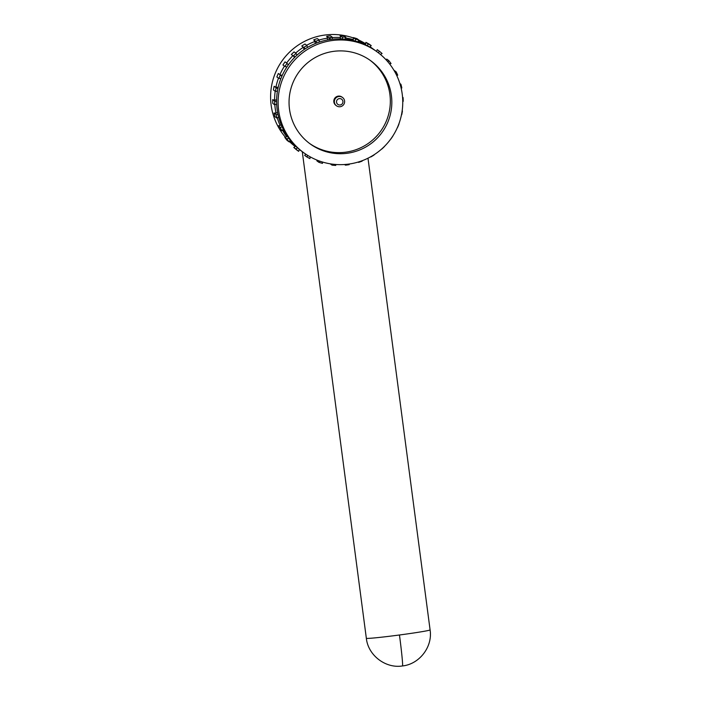 <?xml version="1.0" encoding="UTF-8"?>
<svg xmlns="http://www.w3.org/2000/svg" width="701" height="701" viewBox="0 0 701 701"><rect width="100%" height="100%" fill="white"/><g stroke="black" fill="none" stroke-linecap="round" stroke-linejoin="round"><path stroke-width="1.05" d="M340.151 106.718A5.144 5.135 -54 0 1 334.386 102.293A5.144 5.135 -54 0 1 342.509 97.457A5.144 5.135 -54 0 1 340.151 106.718M336.462 105.781L335.91 105.378A5.144 5.135 -54 0 1 338.259 96.125A5.144 5.135 -54 0 1 341.957 97.053L342.509 97.457M336.55 102.223A3.216 3.207 -54 0 1 339.319 98.613A3.216 3.207 -54 0 1 342.92 101.373A3.216 3.207 -54 0 1 340.151 104.984A3.216 3.207 -54 0 1 336.55 102.223M309.465 143.381A51.445 51.383 126 0 0 388.634 114.272A51.445 51.383 126 0 0 369.9 60.146M333.729 51.339A51.445 51.383 126 0 0 310.21 143.933A51.445 51.383 126 0 0 390.255 114.92A51.445 51.383 126 0 0 333.729 51.339M377.077 51.839A62.371 62.301 -54 0 1 348.572 164.113A62.371 62.301 -54 0 1 280.032 87.02A62.371 62.301 -54 0 1 377.077 51.839L375.578 50.744A62.371 62.301 126 0 0 332.169 39.247A5.144 5.135 -54 0 1 332.423 37.284L330.416 35.83A64.299 64.229 126 0 0 326.675 36.321L328.673 37.775A64.299 64.229 -54 0 1 332.423 37.284M345.199 39.177A5.144 5.135 -54 0 1 345.856 37.311L343.849 35.856A64.299 64.229 126 0 0 340.081 35.558L342.088 37.013A64.299 64.229 -54 0 1 345.856 37.311M342.088 37.013A5.144 5.135 -54 0 1 342.438 38.967M345.514 38.003A62.371 62.301 -54 0 1 353.295 39.589A5.144 5.135 126 0 0 353.357 37.609L355.363 39.063A64.299 64.229 -54 0 1 358.982 40.132L356.984 38.678A64.299 64.229 126 0 0 353.357 37.609M353.015 40.465A5.144 5.135 126 0 0 353.295 39.589M357.957 41.823A5.144 5.135 -54 0 1 358.982 40.132M355.363 39.063A5.144 5.135 -54 0 1 355.302 41.044M358.255 41.157A62.371 62.301 -54 0 1 365.44 44.294A5.144 5.135 126 0 0 365.913 42.367L367.92 43.821A64.299 64.229 -54 0 1 371.241 45.618L369.234 44.163A64.299 64.229 126 0 0 365.913 42.367M369.883 47.063A5.144 5.135 -54 0 1 371.241 45.618M367.92 43.821A5.144 5.135 -54 0 1 367.447 45.749M370.005 46.879A62.371 62.301 -54 0 1 374.571 50.025M389.677 64.036A5.144 5.135 -54 0 1 391.035 63.546A64.299 64.229 -54 0 0 388.74 60.549A5.144 5.135 -54 0 1 387.855 61.802M399.894 83.55L400.946 84.313A5.144 5.135 -54 0 1 400.271 84.786M401.086 87.879A5.144 5.135 -54 0 1 401.822 87.984A64.299 64.229 126 0 0 400.946 84.313M396.643 75.305A5.144 5.135 -54 0 1 397.712 75.2A64.299 64.229 -54 0 0 396.091 71.791A5.144 5.135 -54 0 1 395.268 72.606M394.023 70.415A5.144 5.135 126 0 0 394.085 70.337L396.091 71.791M386.207 59.936A5.144 5.135 126 0 0 386.733 59.094L388.74 60.549M380.564 54.564A5.144 5.135 -54 0 1 382.08 53.539A64.299 64.229 -54 0 0 379.206 51.094A5.144 5.135 -54 0 1 378.391 52.812M376.402 51.339A5.144 5.135 126 0 0 377.199 49.64L379.206 51.094M340.23 38.879A5.144 5.135 126 0 0 340.081 35.558M330.162 37.556A5.144 5.135 126 0 0 330.565 39.449M332.327 37.591A62.371 62.301 -54 0 1 340.441 37.512M353.4 37.95A62.371 62.301 126 0 0 285.421 137.273M289.355 141.488A62.371 62.301 126 0 0 295.191 146.518M365.65 43.76A62.371 62.301 126 0 0 358.947 40.176M370.847 156.691A5.144 5.135 -54 0 1 370.882 156.945A64.299 64.229 126 0 0 374.106 154.974A5.144 5.135 -54 0 1 373.922 154.851L374.106 154.974M381.738 148.954A5.144 5.135 -54 0 1 381.773 149.076A64.299 64.229 126 0 0 384.516 146.465A5.144 5.135 -54 0 1 384.42 146.43M390.755 139.043A5.144 5.135 -54 0 1 390.79 139.105A64.299 64.229 126 0 0 392.937 135.994M397.546 127.486L397.458 127.416A5.144 5.135 -54 0 1 397.546 127.486A64.299 64.229 126 0 0 398.992 123.989A5.144 5.135 -54 0 1 398.843 123.998M402.427 110.995A64.299 64.229 -54 0 1 401.743 114.71L401.691 114.675M358.623 161.922A5.144 5.135 -54 0 1 358.597 162.387L358.15 162.062M358.597 162.387A64.299 64.229 126 0 0 362.154 161.125M345.628 164.437A5.144 5.135 -54 0 1 345.444 165.156A64.299 64.229 -54 0 0 349.194 164.656A5.144 5.135 -54 0 1 348.861 164.078M319.691 161.125A5.144 5.135 -54 0 1 318.885 162.308L316.878 160.853A5.144 5.135 126 0 0 317.351 160.249M307.888 155.517A5.144 5.135 -54 0 1 306.626 156.814L304.628 155.359A5.144 5.135 126 0 0 305.802 154.185M301.29 150.952A62.371 62.301 -54 0 1 299.467 149.628L300.282 150.233M293.78 147.438A64.299 64.229 126 0 0 296.654 149.891L298.661 151.346A64.299 64.229 -54 0 1 295.787 148.892L293.78 147.438A5.144 5.135 126 0 0 295.41 146.307A62.371 62.301 -54 0 1 289.916 140.743M284.825 137.431A64.299 64.229 126 0 0 287.13 140.428L289.127 141.882A64.299 64.229 -54 0 1 286.832 138.886L284.825 137.431A5.144 5.135 126 0 0 286.656 136.669A62.371 62.301 -54 0 1 282.389 130M286.656 136.669A5.144 5.135 126 0 0 287.287 136.169M315.713 41.315A64.299 64.229 -54 0 1 319.27 40.045L317.273 38.59A64.299 64.229 126 0 0 313.706 39.861L315.713 41.315A5.144 5.135 -54 0 1 316.826 42.945A62.371 62.301 126 0 0 307.555 47.379A5.144 5.135 -54 0 1 306.985 45.486L304.979 44.032A64.299 64.229 126 0 0 301.763 46.012L303.761 47.466A5.144 5.135 -54 0 1 305.198 48.833A62.371 62.301 126 0 0 297.049 55.099A5.144 5.135 -54 0 1 296.094 53.364L294.087 51.909A64.299 64.229 126 0 0 291.353 54.512L293.351 55.966A5.144 5.135 -54 0 1 295.033 57.009A62.371 62.301 126 0 0 288.365 64.825A5.144 5.135 -54 0 1 287.077 63.327L285.07 61.872A64.299 64.229 126 0 0 282.932 64.991L284.93 66.446A5.144 5.135 -54 0 1 286.797 67.112A62.371 62.301 126 0 0 281.898 76.146A5.144 5.135 -54 0 1 280.321 74.954L278.315 73.5A64.299 64.229 126 0 0 276.869 76.987L278.875 78.442A5.144 5.135 -54 0 1 280.838 78.714A62.371 62.301 126 0 0 277.92 88.563A5.144 5.135 -54 0 1 276.124 87.721L274.126 86.267A64.299 64.229 126 0 0 273.434 89.982L275.44 91.437A5.144 5.135 -54 0 1 277.412 91.288A62.371 62.301 126 0 0 278.025 114.491A5.144 5.135 -54 0 1 276.045 114.447L274.038 112.992A64.299 64.229 126 0 0 274.923 116.673L276.921 118.127A5.144 5.135 -54 0 1 278.665 117.181A62.371 62.301 126 0 0 282.1 126.863A5.144 5.135 -54 0 1 280.155 127.24L278.148 125.786A64.299 64.229 126 0 0 279.778 129.194L281.776 130.649A5.144 5.135 -54 0 1 283.292 129.37A62.371 62.301 126 0 0 288.654 138.123A5.144 5.135 -54 0 1 286.832 138.886M278.148 125.786A5.144 5.135 126 0 0 280.093 125.409A62.371 62.301 -54 0 1 277.272 117.864M280.093 125.409A5.144 5.135 126 0 0 281.206 124.796M274.038 112.992A5.144 5.135 126 0 0 276.019 113.036A62.371 62.301 -54 0 1 274.81 104.843A5.144 5.135 -54 0 1 276.685 104.309M276.019 113.036A5.144 5.135 126 0 0 277.622 112.475M272.777 103.406L274.783 104.861A64.299 64.229 -54 0 1 274.678 101.084L272.68 99.63A64.299 64.229 126 0 0 272.777 103.406M272.68 99.63A5.144 5.135 126 0 0 274.608 100.077A62.371 62.301 -54 0 1 275.195 91.261M274.608 100.077A5.144 5.135 126 0 0 276.623 99.744M274.17 86.302A5.144 5.135 126 0 0 275.914 87.108A62.371 62.301 -54 0 1 278.49 78.162M275.914 87.108A5.144 5.135 126 0 0 278.227 87.152M279.909 74.656A62.371 62.301 -54 0 1 284.492 66.122M280.093 74.788A5.144 5.135 126 0 0 282.319 75.217M286.578 67.445A5.144 5.135 126 0 0 286.096 66.761M286.63 63.002A62.371 62.301 -54 0 1 292.93 55.659M287.603 64.089A5.144 5.135 126 0 0 288.681 64.396M294.402 57.648A5.144 5.135 126 0 0 293.474 56.01M295.682 53.066A62.371 62.301 -54 0 1 303.191 47.379A5.144 5.135 126 0 0 302.245 46.362M304.068 49.578A5.144 5.135 126 0 0 303.191 47.379M306.696 45.276A62.371 62.301 -54 0 1 314.828 41.49A5.144 5.135 126 0 0 313.706 39.861M315.24 43.576A5.144 5.135 126 0 0 314.828 41.49M328.673 37.775A5.144 5.135 -54 0 1 329.426 39.615A62.371 62.301 126 0 0 316.826 42.945M319.437 42.025A5.144 5.135 -54 0 1 319.27 40.045M303.761 47.466A64.299 64.229 -54 0 1 306.985 45.486M307.555 47.379A62.371 62.301 126 0 0 305.198 48.833M293.351 55.966A64.299 64.229 -54 0 1 296.094 53.364M297.049 55.099A62.371 62.301 126 0 0 295.033 57.009M284.93 66.446A64.299 64.229 -54 0 1 287.077 63.327M288.365 64.825A62.371 62.301 126 0 0 286.797 67.112M278.875 78.442A64.299 64.229 -54 0 1 280.321 74.954M281.898 76.146A62.371 62.301 126 0 0 280.838 78.714M275.44 91.437A64.299 64.229 -54 0 1 276.124 87.721M277.92 88.563A62.371 62.301 126 0 0 277.412 91.288M276.606 101.531A5.144 5.135 -54 0 1 274.678 101.084M276.045 114.447A64.299 64.229 126 0 0 276.921 118.127M278.025 114.491A62.371 62.301 126 0 0 278.665 117.181M280.155 127.24A64.299 64.229 126 0 0 281.776 130.649M282.1 126.863A62.371 62.301 126 0 0 283.292 129.37M289.127 141.882A5.144 5.135 -54 0 1 290.345 140.314A62.371 62.301 126 0 0 297.417 147.762A5.144 5.135 -54 0 1 295.787 148.892M288.654 138.123A62.371 62.301 126 0 0 290.345 140.314M298.661 151.346A5.144 5.135 -54 0 1 299.52 149.558A62.371 62.301 126 0 0 302.289 151.688L303.787 152.783M297.417 147.762A62.371 62.301 126 0 0 299.52 149.558M310.315 156.928A5.144 5.135 -54 0 0 309.947 158.619A64.299 64.229 -54 0 1 306.626 156.814M322.46 162.027A5.144 5.135 -54 0 0 322.504 163.377A64.299 64.229 -54 0 1 318.885 162.308M332.458 164.148A5.144 5.135 -54 0 1 332.011 165.129L330.215 163.824M334.324 164.358L335.779 165.418A64.299 64.229 -54 0 1 332.011 165.129M335.779 165.418A5.144 5.135 -54 0 1 335.507 164.463M345.444 165.156L344.559 164.516M328.787 37.959A62.371 62.301 -54 0 1 328.795 37.959A62.371 62.301 -54 0 1 330.171 37.793M319.218 40.01A62.371 62.301 -54 0 1 327.42 38.161A5.144 5.135 126 0 1 327.455 39.948M326.675 36.321A5.144 5.135 -54 0 1 327.42 38.161M332.169 39.247A62.371 62.301 126 0 0 329.426 39.615M402.751 101.181A5.144 5.135 -54 0 1 403.189 101.356A64.299 64.229 -54 0 0 403.084 97.57A5.144 5.135 -54 0 1 402.602 97.798M402.558 97.194L403.084 97.57M399.465 634.992A32.15 1.122 82.4 0 1 402.453 665.95C385.55 668.701 368.069 655.312 366.343 638.278A32.15 1.069 -7.5 0 0 366.36 638.313A32.15 1.069 -7.5 0 0 399.465 634.992A32.15 1.069 -7.5 0 0 430.09 629.884L367.99 158.198M430.09 629.884C432.824 646.76 419.452 664.197 402.453 665.95M366.343 638.278L302.28 151.679M373.572 49.289L370.084 46.757"/></g></svg>

